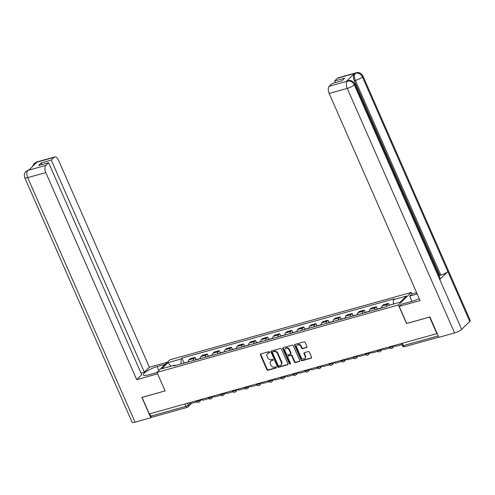<?xml version="1.0" encoding="UTF-8"?>
<svg xmlns="http://www.w3.org/2000/svg" width="495" height="495" viewBox="0 0 495 495"><rect width="100%" height="100%" fill="white"/><g stroke="black" fill="none" stroke-linecap="round" stroke-linejoin="round"><path stroke-width="0.74" d="M269.67 352.094A0.644 0.532 -134.4 0 0 268.884 351.673L260.809 353.925A0.916 0.761 -134.4 0 0 260.407 354.952L266.861 369.647A0.916 0.761 -134.4 0 0 267.981 370.254L276.055 368.002A0.644 0.532 -134.4 0 0 275.554 366.857L274.508 367.148A2.933 2.432 -134.4 0 1 270.926 365.217L270.388 363.992A2.933 2.432 -134.4 0 1 270.771 361.214A2.933 2.432 -134.4 0 1 271.675 360.7L272.72 360.41A0.644 0.532 -134.4 0 0 272.219 359.265L271.173 359.556A2.933 2.432 -134.4 0 1 267.597 357.625L267.059 356.4A2.933 2.432 -134.4 0 1 267.436 353.622A2.933 2.432 -134.4 0 1 268.339 353.108L269.385 352.817A0.644 0.532 -134.4 0 0 269.67 352.094M306.541 347.62A0.916 0.761 -134.4 0 0 306.943 346.593L305.137 342.466A0.916 0.761 -134.4 0 0 304.017 341.866L295.051 344.365A0.916 0.761 -134.4 0 0 294.649 345.399L301.096 360.094A0.916 0.761 -134.4 0 0 302.216 360.694L311.182 358.194A0.916 0.761 -134.4 0 0 311.584 357.161L309.4 352.18A0.916 0.761 -134.4 0 0 308.28 351.58L304.444 352.65A0.916 0.761 -134.4 0 0 304.041 353.678L305.124 356.146A2.45 2.036 -134.4 0 1 304.809 358.467A2.45 2.036 -134.4 0 1 301.059 357.285L296.814 347.608A2.45 2.036 -134.4 0 1 297.13 345.287A2.45 2.036 -134.4 0 1 300.88 346.475L301.585 348.084A0.916 0.761 -134.4 0 0 302.705 348.69L306.919 347.255A0.916 0.761 -134.4 0 0 306.974 347.236M398.395 304.976L406.537 323.526L429.611 317.085L436.875 333.636L149.311 413.919L142.046 397.367L165.12 390.926L156.977 372.382L398.395 304.976L411.19 292.446L169.773 359.846L156.977 372.382M281.5 349.068A0.916 0.761 -134.4 0 0 280.38 348.461L271.415 350.967A0.916 0.761 -134.4 0 0 271.012 351.995L277.46 366.69A0.916 0.761 -134.4 0 0 278.58 367.296L287.546 364.79A0.916 0.761 -134.4 0 0 287.948 363.763L281.5 349.068M283.233 347.669L292.199 345.164A0.916 0.761 -134.4 0 1 293.318 345.77L299.766 360.465A0.916 0.761 -134.4 0 1 299.364 361.492L295.527 362.563A0.916 0.761 -134.4 0 1 294.407 361.956L291.796 355.998A0.916 0.761 -134.4 0 0 290.676 355.391L288.127 356.103A0.916 0.761 -134.4 0 0 287.725 357.136L290.454 363.336A0.644 0.532 -134.4 0 1 289.389 363.633L282.831 348.697A0.916 0.761 -134.4 0 1 283.233 347.669M412.026 301.313L409.724 296.078L411.871 293.974L411.19 292.446M191.639 403.326L187.945 406.946A1.869 1.547 -134.4 0 1 187.37 407.274A1.869 0.953 -105.6 0 1 187.141 407.41L152.064 417.205A1.869 0.953 -105.6 0 1 150.814 416.134L185.891 406.346A1.869 0.433 -23.7 0 0 188.187 405.182L190.272 403.134M149.787 413.789L150.814 416.134M193.297 360.57A4.294 2.184 -105.6 0 1 194.015 358.442L188.904 359.871A4.294 2.184 74.4 0 0 188.187 361.993M188.904 359.871L190.043 358.757L195.154 357.328L196.144 359.58M194.015 358.442L195.154 357.328M208.222 356.208L207.232 353.956L202.121 355.385L200.982 356.499A4.294 2.184 74.4 0 0 200.265 358.621M205.376 357.198A4.294 2.184 -105.6 0 1 206.093 355.07L207.232 353.956M220.3 352.836L219.31 350.584L214.199 352.013L213.06 353.127A4.294 2.184 74.4 0 0 212.343 355.249M217.454 353.826A4.294 2.184 -105.6 0 1 218.171 351.697L219.31 350.584M232.378 349.464L231.388 347.212L226.277 348.641L225.138 349.755A4.294 2.184 74.4 0 0 224.421 351.877M229.531 350.454A4.294 2.184 -105.6 0 1 230.249 348.325L231.388 347.212M244.456 346.092L243.466 343.839L238.355 345.269L237.216 346.382A4.294 2.184 74.4 0 0 236.505 348.505M241.61 347.082A4.294 2.184 -105.6 0 1 242.327 344.953L243.466 343.839M256.534 342.719L255.544 340.467L250.439 341.897L249.301 343.01A4.294 2.184 74.4 0 0 248.583 345.133M253.694 343.709A4.294 2.184 -105.6 0 1 254.405 341.581L255.544 340.467M268.612 339.347L267.628 337.095L262.517 338.524L261.379 339.638A4.294 2.184 74.4 0 0 260.661 341.76M265.772 340.337A4.294 2.184 -105.6 0 1 266.489 338.209L267.628 337.095M280.69 335.975L279.706 333.723L274.595 335.152L273.457 336.266A4.294 2.184 74.4 0 0 272.739 338.388M277.85 336.959A4.294 2.184 -105.6 0 1 278.567 334.837L279.706 333.723M292.774 332.603L291.784 330.351L286.673 331.78L285.535 332.894A4.294 2.184 74.4 0 0 284.817 335.016M289.928 333.587A4.294 2.184 -105.6 0 1 290.645 331.464L291.784 330.351M304.852 329.231L303.862 326.978L298.751 328.408L297.613 329.522A4.294 2.184 74.4 0 0 296.895 331.644M302.006 330.214A4.294 2.184 -105.6 0 1 302.723 328.092L303.862 326.978M316.93 325.858L315.94 323.606L310.829 325.036L309.691 326.149A4.294 2.184 74.4 0 0 308.973 328.272M314.084 326.842A4.294 2.184 -105.6 0 1 314.801 324.72L315.94 323.606M329.008 322.486L328.018 320.234L322.907 321.663L321.769 322.777A4.294 2.184 74.4 0 0 321.051 324.899M326.162 323.47A4.294 2.184 -105.6 0 1 326.879 321.348L328.018 320.234M341.086 319.114L340.096 316.862L334.985 318.291L333.847 319.405A4.294 2.184 74.4 0 0 333.129 321.527M338.24 320.098A4.294 2.184 -105.6 0 1 338.957 317.976L340.096 316.862M353.164 315.742L352.174 313.49L347.063 314.919L345.925 316.033A4.294 2.184 74.4 0 0 345.207 318.155M350.318 316.726A4.294 2.184 -105.6 0 1 351.035 314.603L352.174 313.49M365.242 312.37L364.252 310.118L359.141 311.547L358.009 312.661A4.294 2.184 74.4 0 0 357.291 314.783M362.396 313.354A4.294 2.184 -105.6 0 1 363.113 311.231L364.252 310.118M377.32 308.998L376.33 306.745L371.225 308.168L370.087 309.288A4.294 2.184 74.4 0 0 369.369 311.411M374.48 309.981A4.294 2.184 -105.6 0 1 375.198 307.859L376.33 306.745M389.237 305.248L388.414 303.373L383.303 304.796L382.165 305.916A4.294 2.184 74.4 0 0 381.447 308.038M386.57 306.368A4.294 2.184 -105.6 0 1 387.276 304.487L388.414 303.373M175.471 365.545L174.797 365.118L161.791 368.75L168.059 362.612L181.065 358.98L181.034 363.992M393.339 304.103L393.37 299.704L394.249 298.85L181.943 358.12L181.065 358.98M393.37 299.704L406.376 296.078L400.108 302.21L387.102 305.842L386.224 306.702L173.918 365.978L174.797 365.118M184.066 362.953L181.943 358.12M168.059 362.612L170.874 366.213M269.713 352.465L268.717 352.743A2.933 2.432 -134.4 0 0 267.807 353.257L267.436 353.622M270.771 361.214L271.142 360.849A2.933 2.432 -134.4 0 1 272.046 360.335L273.048 360.057M260.754 353.944A0.916 0.761 -134.4 0 0 260.785 354.587L267.232 369.282A0.916 0.761 -134.4 0 0 268.352 369.889L276.377 367.649M271.353 350.986A0.916 0.761 -134.4 0 0 271.384 351.629L277.837 366.325A0.916 0.761 -134.4 0 0 278.951 366.931L287.923 364.425A0.916 0.761 -134.4 0 0 287.979 364.407M272.751 351.877A0.644 0.532 -134.4 0 0 272.467 352.595L278.134 365.496A0.644 0.532 -134.4 0 0 278.914 365.916L280.015 365.613A2.933 2.432 -134.4 0 0 280.925 365.093A2.933 2.432 -134.4 0 0 281.302 362.321L277.429 353.504A2.933 2.432 -134.4 0 0 273.853 351.568L272.751 351.877L273.122 351.512A0.644 0.532 -134.4 0 0 272.924 351.623L272.553 351.988M280.925 365.093L281.296 364.728A2.933 2.432 -134.4 0 0 281.674 361.956L281.302 362.321M273.122 351.512L274.224 351.203A2.933 2.432 -134.4 0 1 277.806 353.139L281.674 361.956M287.849 356.264L288.22 355.899A0.916 0.761 -134.4 0 1 288.505 355.738L291.048 355.026A0.916 0.761 -134.4 0 1 292.168 355.633L294.785 361.591A0.916 0.761 -134.4 0 0 295.899 362.198L299.741 361.127A0.916 0.761 -134.4 0 0 299.797 361.109M283.171 347.688A0.916 0.761 -134.4 0 0 283.202 348.332L289.761 363.268A0.644 0.532 -134.4 0 0 290.497 363.701M289.08 349.817A2.45 2.036 -134.4 0 0 285.33 348.629A2.45 2.036 -134.4 0 0 285.015 350.949L286.512 354.358A0.916 0.761 -134.4 0 0 287.626 354.964L290.175 354.253A0.916 0.761 -134.4 0 0 290.577 353.226L289.08 349.817L289.451 349.451A2.45 2.036 -134.4 0 0 285.702 348.263L285.33 348.629M290.454 354.092L290.831 353.727A0.916 0.761 -134.4 0 0 290.949 352.855L290.577 353.226M289.451 349.451L290.949 352.855M297.13 345.287L297.501 344.922A2.45 2.036 -134.4 0 1 301.251 346.11L301.962 347.719A0.916 0.761 -134.4 0 0 303.076 348.325L306.919 347.255M304.809 358.467L305.18 358.102A2.45 2.036 -134.4 0 0 305.502 355.781L305.124 356.146M304.388 352.669A0.916 0.761 -134.4 0 0 304.413 353.312L305.502 355.781M294.989 344.384A0.916 0.761 -134.4 0 0 295.02 345.027L301.474 359.729A0.916 0.761 -134.4 0 0 302.587 360.329L311.559 357.829A0.916 0.761 -134.4 0 0 311.615 357.805M186.893 362.359A2.357 1.2 -105.6 0 1 187.289 362.055L188.199 361.802M186.547 362.451A2.357 1.2 74.4 0 0 186.052 362.402A2.357 1.2 74.4 0 0 185.656 362.705M182.828 363.491A2.357 1.2 -105.6 0 1 183.224 363.188L186.052 362.402M196.688 401.915L190.501 403.648L190.018 402.559M158.883 370.514L157.156 366.591A10.506 2.438 -23.7 0 0 147.411 370.817A10.506 2.438 -23.7 0 0 143.34 374.925A10.506 2.438 -23.7 0 0 148.76 374.814L157.033 372.506M157.156 366.591L165.169 364.357M167.316 362.253L149.391 367.259L144.373 372.172L51.27 160.077L54.048 157.354L35.819 162.471L36.921 162.199L28.902 170.057L27.708 170.416M141.001 373.112L144.373 372.172M42.007 164.519L41.283 162.867L38.635 165.46L48.621 162.669L141.725 374.764L136.707 379.684L45.794 172.576L27.714 177.625L135.055 422.155L150.814 417.755L141.867 397.38L165.095 390.895L157.614 373.843L136.707 379.684M149.391 367.259L58.478 160.151A5.606 2.852 74.4 0 0 54.735 156.946A5.606 2.852 74.4 0 0 54.048 157.354M135.055 422.155A5.742 1.33 156.3 0 1 132.091 422.216L24.75 177.68A5.742 1.33 156.3 0 0 27.714 177.625A5.606 2.852 -105.6 0 1 27.763 170.441L45.843 165.392A5.606 2.852 74.4 0 0 45.794 172.576M151.513 417.075L150.814 417.755M48.621 162.669L45.843 165.392M41.283 162.867L51.27 160.077M35.114 163.969L35.875 162.496M32.466 166.561L34.031 163.517L35.807 162.471M24.75 177.68C23.89 175.255 24.286 173.176 25.938 171.437L27.763 170.441M354.791 83.872A5.742 1.33 156.3 0 1 354.315 84.831C352.712 81.867 350.429 80.642 347.465 81.155L348.084 80.728C350.615 79.949 352.848 81.001 354.791 83.872L440.228 278.499A5.742 1.33 156.3 0 1 439.752 279.458L461.656 329.367A5.742 1.33 156.3 0 1 454.602 332.943L438.842 337.343L429.901 316.961L406.673 323.452L399.187 306.399L401.334 304.295L412.323 301.226A10.506 2.438 -23.7 0 0 419.209 298.553M399.187 306.399L420.088 300.564L329.175 93.456A5.606 2.852 -105.6 0 1 329.225 86.272L332.003 83.55L341.996 80.759L344.644 78.167L334.657 80.957L337.435 78.235A5.606 2.852 -105.6 0 1 338.116 77.826L356.196 72.784A5.606 2.852 74.4 0 0 355.515 73.186L337.435 78.235M411.871 293.974L416.617 292.65M409.724 296.078L417.205 293.987M356.196 72.784C358.726 72.004 360.966 73.05 362.909 75.927L470.25 320.457A5.742 1.33 156.3 0 1 469.755 321.441L447.845 271.532A5.742 1.33 156.3 0 1 440.81 275.09L355.373 80.462L354.327 80.753A5.606 2.852 -105.6 0 1 354.377 73.569L346.351 81.427A5.606 2.852 -105.6 0 1 347.038 81.019L348.084 80.728M461.656 329.367L469.755 321.441M454.602 332.943L347.255 88.407A5.742 1.33 156.3 0 0 354.315 84.831L439.752 279.458L447.845 271.532L362.408 76.904C360.818 73.941 358.541 72.709 355.571 73.21L355.515 73.186M334.657 80.957L335.381 82.609M439.133 276L439.764 275.381L354.327 80.753M439.764 275.381L440.81 275.09M198.971 358.986A2.357 1.2 -105.6 0 1 199.367 358.683L200.277 358.43M198.625 359.079A2.357 1.2 74.4 0 0 198.13 359.03A2.357 1.2 74.4 0 0 197.734 359.333M194.906 360.119A2.357 1.2 -105.6 0 1 195.302 359.815L198.13 359.03M208.766 398.543L202.579 400.276L202.102 399.187M211.049 355.614A2.357 1.2 -105.6 0 1 211.445 355.311L212.355 355.057M210.703 355.707A2.357 1.2 74.4 0 0 210.208 355.657A2.357 1.2 74.4 0 0 209.812 355.954M206.984 356.746A2.357 1.2 -105.6 0 1 207.38 356.443L210.208 355.657M220.844 395.171L214.657 396.903L214.18 395.814M223.127 352.242A2.357 1.2 -105.6 0 1 223.523 351.939L224.433 351.685M222.787 352.335A2.357 1.2 74.4 0 0 222.286 352.285A2.357 1.2 74.4 0 0 221.89 352.582M219.062 353.374A2.357 1.2 -105.6 0 1 219.464 353.071L222.286 352.285M232.922 391.799L226.735 393.531L226.258 392.442M235.205 348.87A2.357 1.2 -105.6 0 1 235.608 348.567L236.511 348.313M234.865 348.963A2.357 1.2 74.4 0 0 234.364 348.913A2.357 1.2 74.4 0 0 233.968 349.21M231.14 350.002A2.357 1.2 -105.6 0 1 231.542 349.699L234.364 348.913M245 388.427L238.813 390.159L238.336 389.064M247.283 345.498A2.357 1.2 -105.6 0 1 247.686 345.194L248.589 344.941M246.943 345.59A2.357 1.2 74.4 0 0 246.442 345.541A2.357 1.2 74.4 0 0 246.046 345.838M243.218 346.63A2.357 1.2 -105.6 0 1 243.62 346.327L246.442 345.541M257.078 385.054L250.891 386.787L250.414 385.692M259.361 342.125A2.357 1.2 -105.6 0 1 259.764 341.822L260.667 341.569M259.021 342.218A2.357 1.2 74.4 0 0 258.526 342.169A2.357 1.2 74.4 0 0 258.124 342.466M255.302 343.258A2.357 1.2 -105.6 0 1 255.698 342.955L258.526 342.169M269.156 381.682L262.969 383.415L262.492 382.319M271.446 338.747A2.357 1.2 -105.6 0 1 271.842 338.45L272.751 338.196M271.099 338.846A2.357 1.2 74.4 0 0 270.604 338.797A2.357 1.2 74.4 0 0 270.202 339.094M267.38 339.886A2.357 1.2 -105.6 0 1 267.776 339.582L270.604 338.797M281.234 378.31L275.047 380.042L274.57 378.947M283.524 335.375A2.357 1.2 -105.6 0 1 283.92 335.078L284.829 334.824M283.177 335.474A2.357 1.2 74.4 0 0 282.682 335.424A2.357 1.2 74.4 0 0 282.28 335.721M279.458 336.513A2.357 1.2 -105.6 0 1 279.854 336.21L282.682 335.424M293.318 374.938L287.131 376.664L286.648 375.575M295.602 332.003A2.357 1.2 -105.6 0 1 295.998 331.706L296.907 331.452M295.255 332.102A2.357 1.2 74.4 0 0 294.76 332.052A2.357 1.2 74.4 0 0 294.364 332.349M291.536 333.141A2.357 1.2 -105.6 0 1 291.932 332.838L294.76 332.052M305.396 371.566L299.209 373.292L298.726 372.203M307.68 328.631A2.357 1.2 -105.6 0 1 308.076 328.334L308.985 328.08M307.333 328.729A2.357 1.2 74.4 0 0 306.838 328.68A2.357 1.2 74.4 0 0 306.442 328.977M303.614 329.769A2.357 1.2 -105.6 0 1 304.01 329.466L306.838 328.68M317.474 368.193L311.287 369.92L310.81 368.831M319.758 325.258A2.357 1.2 -105.6 0 1 320.154 324.961L321.063 324.708M319.411 325.357A2.357 1.2 74.4 0 0 318.916 325.308A2.357 1.2 74.4 0 0 318.52 325.605M315.692 326.397A2.357 1.2 -105.6 0 1 316.088 326.094L318.916 325.308M329.552 364.821L323.365 366.548L322.889 365.459M331.836 321.886A2.357 1.2 -105.6 0 1 332.232 321.589L333.141 321.335M331.495 321.985A2.357 1.2 74.4 0 0 330.994 321.929A2.357 1.2 74.4 0 0 330.598 322.233M327.77 323.025A2.357 1.2 -105.6 0 1 328.166 322.721L330.994 321.929M341.63 361.449L335.443 363.175L334.966 362.086M343.914 318.514A2.357 1.2 -105.6 0 1 344.316 318.217L345.219 317.963M343.573 318.613A2.357 1.2 74.4 0 0 343.072 318.557A2.357 1.2 74.4 0 0 342.676 318.86M339.848 319.652A2.357 1.2 -105.6 0 1 340.251 319.349L343.072 318.557M353.708 358.077L347.521 359.803L347.045 358.714M355.992 315.142A2.357 1.2 -105.6 0 1 356.394 314.845L357.297 314.591M355.651 315.241A2.357 1.2 74.4 0 0 355.15 315.185A2.357 1.2 74.4 0 0 354.754 315.488M351.926 316.28A2.357 1.2 -105.6 0 1 352.329 315.977L355.15 315.185M365.786 354.705L359.599 356.431L359.123 355.342M368.07 311.77A2.357 1.2 -105.6 0 1 368.472 311.473L369.375 311.219M367.729 311.869A2.357 1.2 74.4 0 0 367.234 311.813A2.357 1.2 74.4 0 0 366.832 312.116M364.011 312.908A2.357 1.2 -105.6 0 1 364.407 312.605L367.234 311.813M377.864 351.332L371.677 353.059L371.2 351.97M380.154 308.397A2.357 1.2 -105.6 0 1 380.55 308.1L381.453 307.847M379.807 308.496A2.357 1.2 74.4 0 0 379.312 308.441A2.357 1.2 74.4 0 0 378.91 308.744M376.089 309.536A2.357 1.2 -105.6 0 1 376.485 309.233L379.312 308.441M389.942 347.96L383.755 349.687L383.279 348.598M401.891 344.625L395.839 346.314L395.357 345.225M187.358 403.301L188.187 405.182A1.869 1.547 -134.4 0 1 187.945 406.946A1.869 1.869 0 0 1 187.141 407.41A1.869 0.953 -105.6 0 1 185.891 406.346L184.858 403.994M375.198 307.859L370.087 309.288M363.113 311.231L358.009 312.661M351.035 314.603L345.925 316.033M338.957 317.976L333.847 319.405M326.879 321.348L321.769 322.777M314.801 324.72L309.691 326.149M302.723 328.092L297.613 329.522M290.645 331.464L285.535 332.894M278.567 334.837L273.457 336.266M266.489 338.209L261.379 339.638M254.405 341.581L249.301 343.01M242.327 344.953L237.216 346.382M230.249 348.325L225.138 349.755M218.171 351.697L213.06 353.127M206.093 355.07L200.982 356.499M387.276 304.487L382.165 305.916M392.696 345.968L393.141 345.844M380.618 349.34L381.063 349.216M368.54 352.712L368.985 352.589M356.462 356.084L356.907 355.961M344.384 359.457L344.823 359.333M332.306 362.829L332.745 362.705M320.228 366.201L320.667 366.077M308.144 369.573L308.589 369.449M296.066 372.945L296.511 372.822M283.988 376.318L284.433 376.194M271.91 379.696L272.355 379.572M259.832 383.068L260.277 382.944M247.754 386.44L248.199 386.317M235.676 389.812L236.115 389.689M223.598 393.185L224.037 393.061M211.52 396.557L211.959 396.433M199.435 399.929L199.881 399.805M196.076 400.863L196.274 401.327A1.869 0.433 -23.7 0 0 197.691 401.16A1.869 0.433 -23.7 0 0 199.535 400.146A1.869 1.547 45.6 0 1 199.293 401.909L202.065 399.193M208.154 397.491L208.352 397.955A1.869 0.433 -23.7 0 0 209.769 397.788A1.869 0.433 -23.7 0 0 211.613 396.773A1.869 1.547 45.6 0 1 211.371 398.537L214.143 395.821M220.232 394.119L220.43 394.583A1.869 0.433 -23.7 0 0 221.847 394.416A1.869 0.433 -23.7 0 0 223.69 393.401A1.869 1.547 45.6 0 1 223.449 395.165L226.227 392.448M232.31 390.747L232.514 391.211A1.869 0.433 -23.7 0 0 233.925 391.044A1.869 0.433 -23.7 0 0 235.769 390.029A1.869 1.547 45.6 0 1 235.527 391.793L238.305 389.076M244.388 387.375L244.592 387.839A1.869 0.433 -23.7 0 0 246.003 387.672A1.869 0.433 -23.7 0 0 247.847 386.657A1.869 1.547 45.6 0 1 247.605 388.42L250.383 385.704M256.466 384.002L256.67 384.466A1.869 0.433 -23.7 0 0 258.081 384.299A1.869 0.433 -23.7 0 0 259.925 383.285A1.869 1.547 45.6 0 1 259.683 385.048L262.461 382.332M268.544 380.63L268.748 381.094A1.869 0.433 -23.7 0 0 270.159 380.927A1.869 0.433 -23.7 0 0 272.009 379.913A1.869 1.547 45.6 0 1 271.761 381.676L274.539 378.96M280.622 377.258L280.826 377.722A1.869 0.433 -23.7 0 0 282.237 377.555A1.869 0.433 -23.7 0 0 284.087 376.54A1.869 1.547 45.6 0 1 283.845 378.304L286.617 375.587M292.7 373.886L292.904 374.35A1.869 0.433 -23.7 0 0 294.315 374.183A1.869 0.433 -23.7 0 0 296.165 373.168A1.869 1.547 45.6 0 1 295.923 374.932L298.695 372.215M304.784 370.514L304.982 370.978A1.869 0.433 -23.7 0 0 306.399 370.811A1.869 0.433 -23.7 0 0 308.243 369.796A1.869 1.547 45.6 0 1 308.001 371.559L310.773 368.843M316.862 367.142L317.06 367.606A1.869 0.433 -23.7 0 0 318.477 367.439A1.869 0.433 -23.7 0 0 320.321 366.418A1.869 1.547 45.6 0 1 320.079 368.187L322.851 365.471M328.94 363.769L329.138 364.233A1.869 0.433 -23.7 0 0 330.555 364.066A1.869 0.433 -23.7 0 0 332.399 363.045A1.869 1.547 45.6 0 1 332.157 364.815L334.936 362.099M341.018 360.397L341.222 360.861A1.869 0.433 -23.7 0 0 342.633 360.694A1.869 0.433 -23.7 0 0 344.477 359.673A1.869 1.547 45.6 0 1 344.235 361.443L347.014 358.726M353.096 357.025L353.3 357.489A1.869 0.433 -23.7 0 0 354.711 357.322A1.869 0.433 -23.7 0 0 356.555 356.301A1.869 1.547 45.6 0 1 356.313 358.071L359.092 355.354M365.174 353.653L365.378 354.117A1.869 0.433 -23.7 0 0 366.789 353.95A1.869 0.433 -23.7 0 0 368.633 352.929A1.869 1.547 45.6 0 1 368.391 354.698L371.17 351.982M377.252 350.281L377.456 350.745A1.869 0.433 -23.7 0 0 378.867 350.578A1.869 0.433 -23.7 0 0 380.711 349.557A1.869 1.547 45.6 0 1 380.469 351.326L383.248 348.61M389.33 346.908L389.534 347.372A1.869 0.433 -23.7 0 0 390.945 347.205A1.869 0.433 -23.7 0 0 392.795 346.184A1.869 1.547 45.6 0 1 392.554 347.954L395.326 345.238M402.274 343.295L403.307 345.64L438.211 335.895M401.408 343.536L402.342 345.659A1.869 0.433 -23.7 0 0 403.307 345.64A1.869 0.953 -105.6 0 0 404.557 346.71L438.762 337.157M268.717 352.743L268.339 353.108M273.036 360.1L272.72 360.41M272.046 360.335L271.675 360.7M276.371 367.692L276.055 368.002M268.352 369.889L267.981 370.254M267.232 369.282L266.861 369.647M260.785 354.587L260.407 354.952M269.701 352.508L269.385 352.817M287.923 364.425L287.546 364.79M278.951 366.931L278.58 367.296M277.837 366.325L277.46 366.69M271.384 351.629L271.012 351.995M277.806 353.139L277.429 353.504M274.224 351.203L273.853 351.568M299.741 361.127L299.364 361.492M295.899 362.198L295.527 362.563M294.785 361.591L294.407 361.956M292.168 355.633L291.796 355.998M291.048 355.026L290.676 355.391M288.505 355.738L288.127 356.103M289.761 363.268L289.389 363.633M283.202 348.332L282.831 348.697M303.076 348.325L302.705 348.69M301.962 347.719L301.585 348.084M301.251 346.11L300.88 346.475M304.413 353.312L304.041 353.678M311.559 357.829L311.182 358.194M302.587 360.329L302.216 360.694M301.474 359.729L301.096 360.094M295.02 345.027L294.649 345.399M34.068 163.474L36.655 161.995A5.606 2.852 74.4 0 0 35.968 162.403M25.981 171.4L27.856 170.348M354.377 73.569L355.571 73.21M329.225 86.272L347.459 81.155M347.397 81.131L346.351 81.427M347.304 81.223A5.606 2.852 -105.6 0 0 347.255 88.407L329.175 93.456M362.909 75.927A5.742 1.33 156.3 0 1 362.408 76.904A5.742 1.33 156.3 0 1 355.373 80.462C354.16 77.35 354.179 74.955 355.422 73.279M196.274 401.327A1.869 1.869 0 0 0 199.293 401.909M208.352 397.955A1.869 1.869 0 0 0 211.371 398.537M220.43 394.583A1.869 1.869 0 0 0 223.449 395.165M232.514 391.211A1.869 1.869 0 0 0 235.527 391.793M244.592 387.839A1.869 1.869 0 0 0 247.605 388.42M256.67 384.466A1.869 1.869 0 0 0 259.683 385.048M268.748 381.094A1.869 1.869 0 0 0 271.761 381.676M280.826 377.722A1.869 1.869 0 0 0 283.845 378.304M292.904 374.35A1.869 1.869 0 0 0 295.923 374.932M304.982 370.978A1.869 1.869 0 0 0 308.001 371.559M317.06 367.606A1.869 1.869 0 0 0 320.079 368.187M329.138 364.233A1.869 1.869 0 0 0 332.157 364.815M341.222 360.861A1.869 1.869 0 0 0 344.235 361.443M353.3 357.489A1.869 1.869 0 0 0 356.313 358.071M365.378 354.117A1.869 1.869 0 0 0 368.391 354.698M377.456 350.745A1.869 1.869 0 0 0 380.469 351.326M389.534 347.372A1.869 1.869 0 0 0 392.554 347.954M402.342 345.659A1.869 1.869 0 0 0 404.557 346.71M54.735 156.946L36.655 161.995M28.537 169.94L29.205 169.754"/></g></svg>
